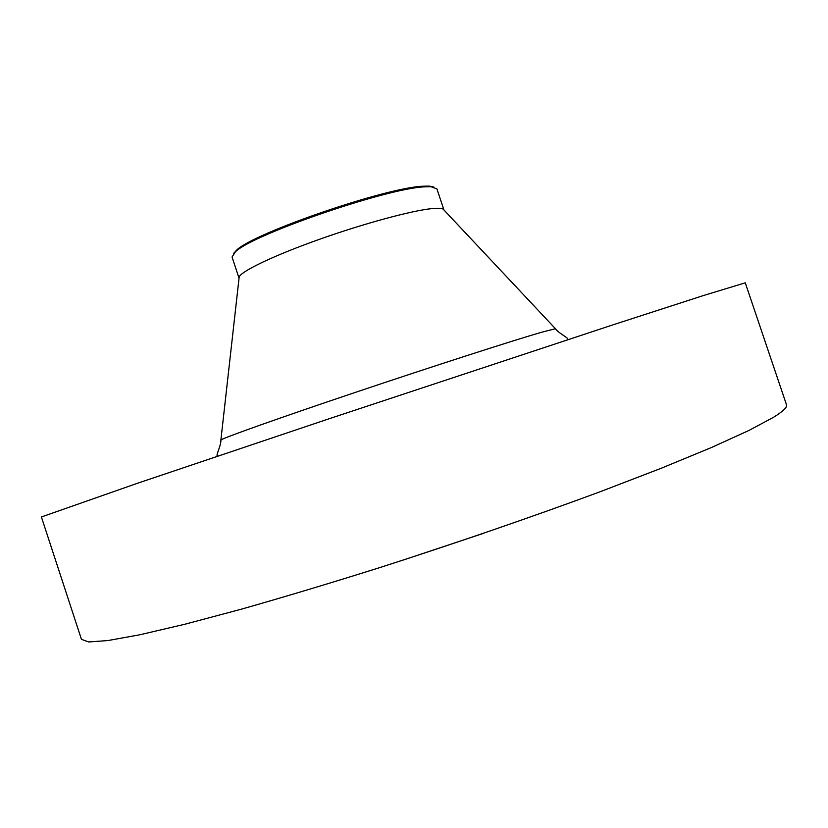<?xml version="1.0" encoding="UTF-8"?>
<svg xmlns="http://www.w3.org/2000/svg" width="828" height="828" viewBox="0 0 828 828"><rect width="100%" height="100%" fill="white"/><g stroke="black" fill="none" stroke-linecap="round" stroke-linejoin="round"><path stroke-width="1.24" d="M433.862 187.035L429.163 186.093L423.253 186.217C386.769 187.283 253.699 232.978 236.58 250.159L233.382 253.73M239.178 276.935C241.497 271.025 274.42 255.293 319.153 239.416C363.823 223.529 412.044 210.498 432.226 208.573C437.888 208.025 441.521 208.201 443.115 209.101L443.953 209.991L436.894 188.877L430.943 186.693L424.961 186.828C388.021 187.935 252.809 234.365 235.504 251.712L232.047 257.022L239.044 278.156L239.178 276.935L220.89 439.989C223.508 437.815 278.456 418.243 355.378 392.379C432.206 366.535 512.811 340.567 541.502 332.276L555.443 328.706C557.813 332.494 566.59 336.944 567.729 338.704L567.284 339.811M745.272 282.824L703.5 295.524L613.434 324.69L330.724 418.212L138.193 483.014L41.4 516.972L81.444 639.33L88.617 641.948L107.899 640.561L139.922 634.755L184.644 624.291L241.093 609.253C283.963 597.081 330.341 583.14 380.228 567.449C456.218 543.054 533.139 516.558 600.569 491.584L661.624 468.099L711.594 447.462L749.009 430.415L773.414 417.353C783.071 411.381 787.438 407.19 786.496 404.788L745.272 282.824M483.552 533.325L401.021 560.773M220.859 440.299L220.89 439.989C221.252 444.45 216.895 453.268 217.039 455.359L218.054 455.99M429.163 186.093L430.943 186.693M443.115 209.101L555.443 328.706M236.58 250.159L235.504 251.712"/></g></svg>
